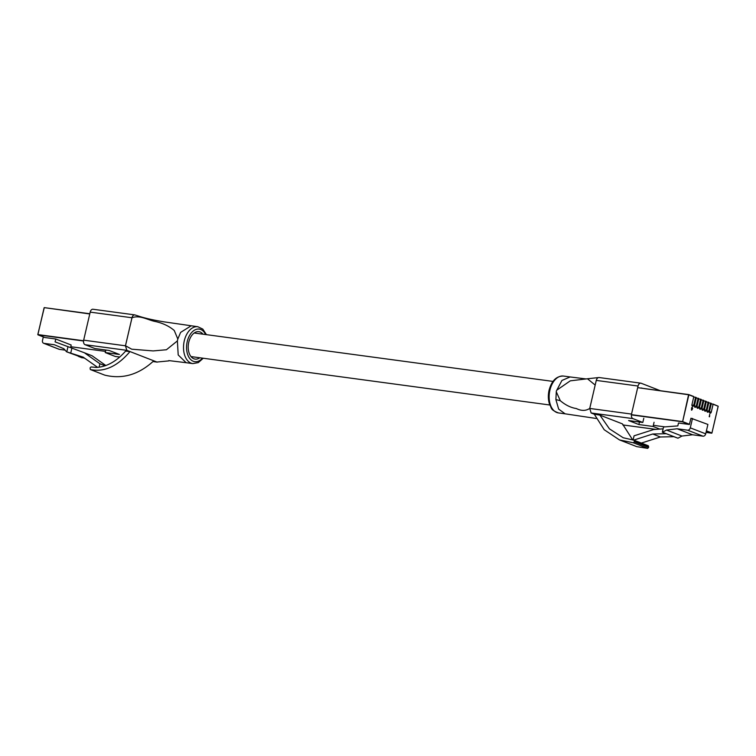 <?xml version="1.0" encoding="UTF-8"?>
<svg xmlns="http://www.w3.org/2000/svg" width="756" height="756" viewBox="0 0 756 756"><rect width="100%" height="100%" fill="white"/><g stroke="black" fill="none" stroke-linecap="round" stroke-linejoin="round"><path stroke-width="1.13" d="M709.298 416.707L709.704 414.297L709.544 416.802M698.005 398.185L698.809 398.686L696.985 406.501A1.484 0.936 97.7 0 0 697.675 408.316A1.484 0.936 97.7 0 0 698.752 407.182L700.576 399.366L698.752 398.903M695.501 397.212L696.304 397.703L694.48 405.518A1.484 0.936 97.7 0 0 695.161 407.342A1.484 0.936 97.7 0 0 696.248 406.208L698.062 398.393L696.248 397.93M688.81 394.604L693.8 396.73L691.976 404.545A1.484 0.936 97.7 0 0 692.657 406.369A1.484 0.936 97.7 0 0 693.743 405.235L695.558 397.42L693.743 396.957M662.341 432.205L666.216 433.717L652.721 434.01L660.366 436.987L673.87 436.703L677.981 438.206L662.341 432.205L663.551 426.989L677.82 425.902L678.491 423.02L689.359 424.485L690.984 418.229L707.899 424.437L705.707 433.849A2.703 2.088 111.3 0 1 703.014 436.184L687.601 430.183L677.149 428.775L692.572 434.776L703.014 436.184M710.527 403.061L711.33 403.553L709.506 411.377A1.484 0.936 97.7 0 0 710.196 413.192A1.484 0.936 97.7 0 0 711.273 412.058L713.097 404.243L711.273 403.78M708.022 402.088L708.826 402.579L707.002 410.395A1.484 0.936 97.7 0 0 707.692 412.218A1.484 0.936 97.7 0 0 708.769 411.084L710.593 403.269L708.769 402.806M705.518 401.105L706.321 401.606L704.497 409.421A1.484 0.936 97.7 0 0 705.187 411.245A1.484 0.936 97.7 0 0 706.265 410.111L708.088 402.296L706.265 401.833M703.014 400.132L703.817 400.633L701.993 408.448A1.484 0.936 97.7 0 0 702.683 410.262A1.484 0.936 97.7 0 0 703.76 409.138L705.584 401.323L703.76 400.86M700.51 399.159L701.313 399.659L699.489 407.475A1.484 0.936 97.7 0 0 700.179 409.289A1.484 0.936 97.7 0 0 701.256 408.164L703.08 400.34L701.256 399.886M691.627 410.196L691.542 408.06L692.279 407.446L692.638 408.467L691.542 410.177M691.787 407.569L692.638 408.467M637.677 387.658L688.707 394.575L693.706 396.503M662.568 432.205L666.518 430.041L677.149 428.775M687.601 430.183A2.703 2.088 -68.7 0 0 690.294 427.849L692.487 418.437M660.366 436.987L641.39 443.073M652.721 434.01L633.622 440.134M633.084 440.039L634.067 435.825L653.628 429.559L663.125 428.832M677.981 438.206L681.931 436.042L692.572 434.776M681.931 436.042L666.518 430.041M709.761 414.345L709.213 416.698M691.702 407.56L692.194 407.437M692.553 408.457L692.146 409.062M692.071 409.043L692.175 409.695M692.212 407.711L691.863 408.807L692.496 408.401L692.212 407.711L691.948 408.816L692.496 408.401M691.891 409.081L691.39 409.393L692.109 409.648M70.563 347.637L71.177 345.01L55.764 339.009L44.84 337.516M88.736 313.816L44.273 307.626L89.813 313.74M97.628 367.378L83.217 357.172L66.575 351.795L82.272 357.55M43.319 336.93L42.497 340.455A2.703 2.088 -68.7 0 0 43.602 343.252A2.703 2.088 -68.7 0 0 43.98 343.356L59.393 349.357L65.082 350.123M59.393 349.357A2.703 2.088 111.3 0 1 59.015 349.253L43.602 343.252M82.206 357.862L78.322 356.35L84.842 358.325M99.112 367.218L99.915 363.759L105.122 365.781M99.915 363.759L84.379 352.759L92.024 355.736L105.849 365.526M84.379 352.759L55.093 341.882L55.764 339.009M66.783 351.861L68.002 346.645M66.575 351.795L63.844 348.733L54.423 344.764L43.98 343.356M70.667 353.373L71.886 348.157M177.386 340.909L166.433 349.745L153.147 350.926L131.686 349.178L125.487 345.747L131.998 317.766C139.803 314.723 148.044 320.119 155.122 321.461C162.729 323.114 169.098 326.11 174.239 330.466L177.821 339.019L177.386 340.909L178.199 354.951L186.146 362.7L192.837 363.598A18.607 11.652 -82.3 0 1 184.275 340.861A18.607 11.652 -82.3 0 1 197.807 326.724L163.768 321.81C152.929 320.015 144.387 318.068 138.131 315.961L134.729 314.883L92.95 309.242A3.789 2.372 -82.3 0 0 90.191 312.124L83.67 340.162L125.449 345.804L131.979 317.756L90.191 312.124M125.449 345.804L126.847 350.34L85.059 344.698L94.954 348.554L109.157 350.472L119.439 354.469L105.235 352.551L115.12 356.407L119.75 357.03M153.033 361.519L156.908 362.039L126.847 350.34M156.908 362.039L168.796 360.895M131.979 317.756C132.631 315.583 133.661 314.657 135.078 314.969L134.993 314.94M177.821 339.019L180.618 332.385L191.126 325.827M153.761 360.82C138.745 374.721 122.377 379.484 104.678 375.108L90.37 369.542C104.205 372.406 117.416 366.414 129.994 351.568L125.581 351.124C116.471 361.434 106.7 366.877 96.267 367.454L91.051 366.934L90.077 367.907L90.314 369.523L104.536 375.052M105.821 350.019L105.235 352.551M85.059 344.698A3.789 2.372 -82.3 0 1 83.67 340.162M119.713 357.068L115.47 356.492A3.789 2.372 -82.3 0 1 115.12 356.407M202.977 334.19A13.844 8.675 97.7 0 0 198.847 331.667A13.844 8.675 97.7 0 0 188.773 342.185A13.844 8.675 97.7 0 0 195.142 359.109A13.844 8.675 97.7 0 0 199.792 357.768M556.388 392.043L560.319 400.727L555.887 399.565L556.331 391.06L561.944 380.448L570.118 376.951L585.947 378.926M555.887 399.565L558.656 409.109L565.148 413.834L558.467 412.927C549.688 409.572 551.975 407.909 549.659 404.583C548.138 400.132 547.939 395.331 549.083 390.2C551.672 380.722 556.454 376.006 563.437 376.053A18.607 11.652 97.7 0 0 549.905 390.19A18.607 11.652 97.7 0 0 558.467 412.927M643.781 418.285L642.808 422.462L632.923 418.616L591.135 412.984L594.282 414.203L604.205 429.739L619.457 439.907L633.386 442.799L634.586 441.372L633.897 440.172L623.227 437.762L609.449 428.869L599.905 415.12L622.462 423.899L632.753 439.992M591.135 412.984L589.746 408.438L595.17 385.069L587.459 378.765L570.279 380.844L556.822 390.153M560.319 400.727C565.573 405.131 570.912 407.73 576.337 408.533C581.326 411.028 585.787 410.99 589.727 408.438L596.267 380.4C596.919 378.227 597.949 377.301 599.366 377.613M587.459 378.765L599.017 377.518L640.804 383.16A3.789 2.372 97.7 0 0 638.055 386.032L596.267 380.4M634.464 441.891L648.591 447.391L647.694 448.374L636.779 446.645L619.457 439.907M648.591 447.391L648.355 445.785L633.897 440.172M641.031 388.111A2.164 1.351 -82.3 0 1 641.589 388.008A2.164 1.351 -82.3 0 1 641.778 388.055L641.381 388.008M642.383 388.291L641.778 388.055M659.808 429.087L653.09 426.469L654.063 422.283M660.451 390.757L641.154 383.245A3.789 2.372 97.7 0 0 640.804 383.16M589.746 408.438L631.525 414.08L638.055 386.032M631.525 414.08A3.789 2.372 97.7 0 0 632.923 418.616M642.808 422.462L628.605 420.553L638.877 424.551L653.09 426.469M594.282 414.203L599.905 415.12M638.877 424.551L639.472 422.018M698.809 398.686L698.062 398.393M696.304 397.703L695.558 397.42M693.8 396.73L688.867 394.812L682.64 421.602L689.576 424.305M706.406 430.854L711.925 432.999L718.153 406.218L713.097 404.243M711.33 403.553L710.593 403.269M708.826 402.579L708.088 402.296M706.321 401.606L705.584 401.323M703.817 400.633L703.08 400.34M701.313 399.659L700.576 399.366M653.354 425.316L664.968 426.885L653.354 425.316M711.812 433.169L706.047 432.423L711.708 433.188L706.35 431.1M689.359 424.485L682.422 421.791L631.392 414.902M713.031 404.035L718.153 406.246M631.421 414.657L682.64 421.602L688.574 394.745L644.131 388.565M713.002 404.016L718.2 406.237L711.916 433.037M688.735 394.575L644.112 388.556M690.294 427.849L705.707 433.849M691.92 404.989L693.743 405.235M694.424 405.963L696.248 406.208M709.449 411.812L711.273 412.058M706.945 410.839L708.769 411.084M704.441 409.865L706.265 410.111M701.937 408.892L703.76 409.138M699.432 407.919L701.256 408.164M696.928 406.936L698.752 407.182M37.847 334.577L44.113 307.796L37.885 334.577L83.566 340.748M83.538 340.994L37.961 334.842L44.897 337.545L37.8 334.587L44.273 307.626L88.887 313.645M70.781 346.72L105.5 351.398L70.781 346.72M205.623 334.549A16.443 10.3 97.7 0 0 195.766 329.521A16.443 10.3 97.7 0 0 187.233 341.589A16.443 10.3 97.7 0 0 190.332 359.204A16.443 10.3 97.7 0 0 202.447 358.127M633.386 442.799L647.694 448.374M634.586 441.372L648.714 446.872M634.218 440.294L648.223 445.756M655.802 429.389L622.812 424.938L656 429.38M191.003 356.586L549.82 404.999M194.188 332.999L552.995 381.411M700.481 399.149L701.218 399.433M702.985 400.122L703.723 400.406M705.49 401.096L706.227 401.379M707.994 402.069L708.731 402.362M710.498 403.042L711.245 403.335M697.977 398.166L698.714 398.459M695.473 397.193L696.21 397.486M192.837 363.598L198.28 362.615L203.269 358.24M168.786 360.593L186.156 362.7M152.995 361.557L157.248 362.133M206.454 334.653L202.778 329.087L197.807 326.724M565.138 413.825L596.21 418.474M570.128 376.951L563.437 376.053"/></g></svg>
